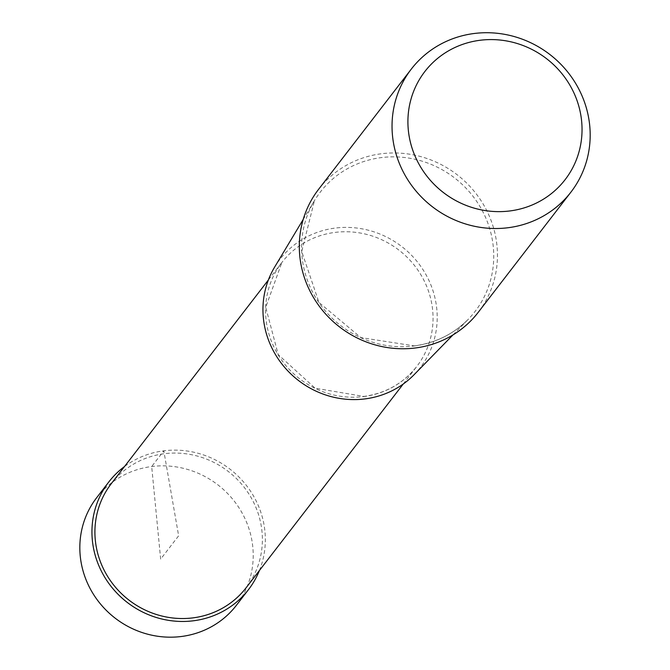 <?xml version="1.0" encoding="UTF-8"?>
<svg xmlns="http://www.w3.org/2000/svg" width="670" height="670" viewBox="0 0 670 670"><rect width="100%" height="100%" fill="white"/><g stroke="black" fill="none" stroke-linecap="round" stroke-linejoin="round"><path stroke-width="0.5" stroke-dasharray="3.35 2.51" d="M96.698 497.668A88.18 84.144 -142.4 0 1 151.688 466.529A88.18 84.144 -142.4 0 1 240.245 509.778A88.18 84.144 -142.4 0 1 236.351 605.362M259.399 570.53A88.18 84.144 37.6 0 0 245.764 484.636A88.18 84.144 37.6 0 0 163.807 450.818A88.18 84.144 37.6 0 0 124.528 466.513M318.585 189.334A100.768 96.153 -142.4 0 1 381.431 153.748A100.768 96.153 -142.4 0 1 482.626 203.169A100.768 96.153 -142.4 0 1 478.171 312.404M274.583 267.179A88.624 84.571 -142.4 0 1 335.168 228.085A88.624 84.571 -142.4 0 1 426.614 275.814A88.624 84.571 -142.4 0 1 414.06 374.739M111.203 483.79A85.165 81.263 -142.4 0 1 164.317 453.724A85.165 81.263 -142.4 0 1 249.843 495.49A85.165 81.263 -142.4 0 1 246.083 587.808M160.658 559.115L151.688 466.529L163.807 450.818L178.639 535.799L160.658 559.115M414.102 345.98A97.72 93.247 37.6 0 0 468.221 319.33L468.221 319.33A97.72 93.247 37.6 0 0 482.057 210.238A97.72 93.247 37.6 0 0 381.222 157.609A97.72 93.247 37.6 0 0 314.414 200.715L314.414 200.715A97.72 93.247 37.6 0 0 318.912 302.606A97.72 93.247 37.6 0 0 414.102 345.98M363.642 396.565A85.165 81.263 37.6 0 0 416.757 366.49A85.165 81.263 37.6 0 0 420.517 274.172A85.165 81.263 37.6 0 0 334.992 232.406A85.165 81.263 37.6 0 0 281.877 262.472A85.165 81.263 37.6 0 0 278.117 354.79A85.165 81.263 37.6 0 0 363.642 396.565M452.987 334.908L468.221 319.33C453.473 334.154 435.483 343.007 414.253 345.887L360.87 337.605L318.979 302.463L301.726 251.51L314.414 200.715L303.217 219.408M403.231 384.036L416.757 366.49C403.357 383.374 385.711 393.357 363.827 396.439L315.151 388.206L278.209 354.614L265.722 307.27L281.877 262.472L268.352 280.018"/><path stroke-width="1" d="M248.47 589.65L236.351 605.362A88.18 84.144 -142.4 0 1 181.352 636.5A88.18 84.144 -142.4 0 1 92.803 593.252A88.18 84.144 -142.4 0 1 96.698 497.668L108.816 481.948A88.18 84.144 37.6 0 0 104.922 577.54A88.18 84.144 37.6 0 0 193.471 620.78A88.18 84.144 37.6 0 0 248.47 589.65A88.18 84.144 37.6 0 0 259.399 570.53M124.528 466.513A88.18 84.144 37.6 0 0 108.816 481.948M480.08 40.267A88.549 84.495 37.6 0 0 409.194 136.471A88.549 84.495 37.6 0 0 509.87 210.95A88.549 84.495 37.6 0 0 580.756 114.737A88.549 84.495 37.6 0 0 480.08 40.267M570.907 192.156L478.171 312.404A100.768 96.153 -142.4 0 1 415.325 347.981A100.768 96.153 -142.4 0 1 314.13 298.56A100.768 96.153 -142.4 0 1 318.585 189.334L411.313 69.077A100.768 96.153 37.6 0 0 406.866 178.312A100.768 96.153 37.6 0 0 508.061 227.733A100.768 96.153 37.6 0 0 570.907 192.156A100.768 96.153 37.6 0 0 575.354 82.921A100.768 96.153 37.6 0 0 474.159 33.5A100.768 96.153 37.6 0 0 411.313 69.077M452.987 334.908L414.06 374.739A88.624 84.571 -142.4 0 1 364.983 398.91A88.624 84.571 -142.4 0 1 278.661 359.572A88.624 84.571 -142.4 0 1 274.583 267.179L303.217 219.408M403.231 384.036L246.083 587.808A85.165 81.263 -142.4 0 1 192.968 617.874A85.165 81.263 -142.4 0 1 107.443 576.108A85.165 81.263 -142.4 0 1 111.203 483.79L268.352 280.018"/></g></svg>
